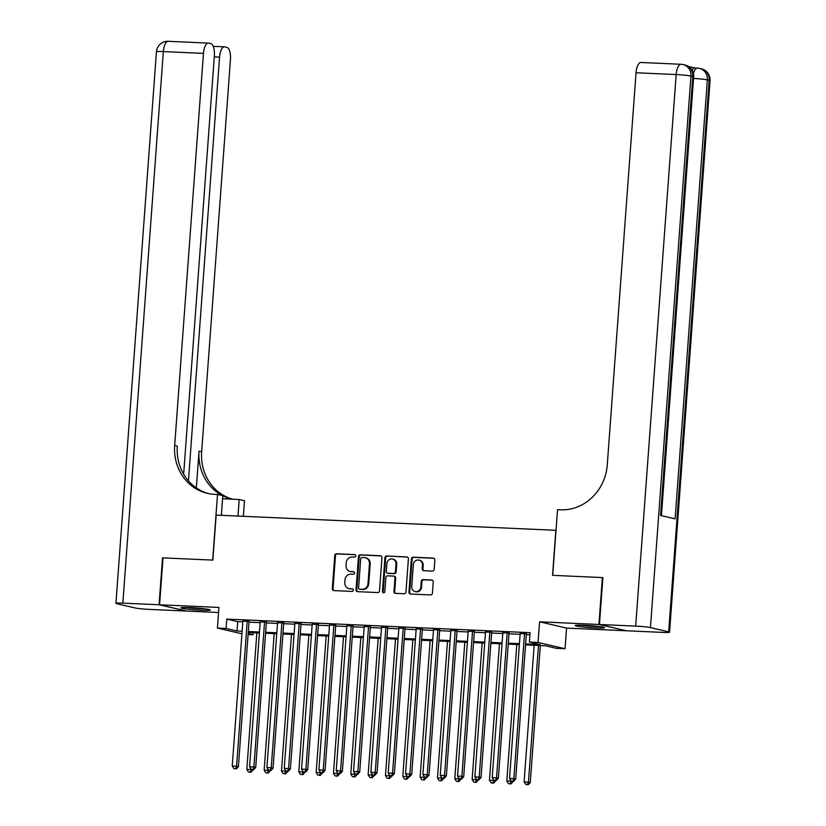 <?xml version="1.0" encoding="UTF-8"?>
<svg xmlns="http://www.w3.org/2000/svg" width="826" height="826" viewBox="0 0 826 826"><rect width="100%" height="100%" fill="white"/><g stroke="black" fill="none" stroke-linecap="round" stroke-linejoin="round"><path stroke-width="1.24" d="M355.748 555.919A1.291 1.187 -76.9 0 0 354.653 554.576L336.574 553.771A1.848 1.693 -76.9 0 0 334.736 555.537L332.31 588.68A1.848 1.693 -76.9 0 0 333.869 590.6L351.948 591.406A1.291 1.187 -76.9 0 0 352.341 588.855A1.291 1.187 -76.9 0 0 352.134 588.824L349.801 588.721A5.927 5.431 -76.9 0 1 344.783 582.588L344.989 579.821A5.927 5.431 -76.9 0 1 350.864 574.173L353.208 574.277A1.291 1.187 -76.9 0 0 353.59 571.726A1.291 1.187 -76.9 0 0 353.394 571.706L351.06 571.602A5.927 5.431 -76.9 0 1 346.042 565.459L346.249 562.702A5.927 5.431 -76.9 0 1 352.124 557.054L354.468 557.158A1.291 1.187 -76.9 0 0 355.748 555.919M584.199 625.272A14.703 0.981 -175.8 0 0 575.226 625.519A14.703 0.981 -175.8 0 0 595.577 627.925A14.703 0.981 -175.8 0 0 604.56 627.677A14.703 0.981 -175.8 0 0 584.199 625.272M189.918 607.606A14.703 0.981 -175.8 0 0 180.946 607.853A14.703 0.981 -175.8 0 0 201.296 610.259A14.703 0.981 -175.8 0 0 210.269 610.011A14.703 0.981 -175.8 0 0 189.918 607.606M432.339 571.086A1.848 1.693 -76.9 0 0 434.177 569.32L434.858 560.018A1.848 1.693 -76.9 0 0 433.289 558.097L413.217 557.199A1.848 1.693 -76.9 0 0 411.379 558.965L408.942 592.108A1.848 1.693 -76.9 0 0 410.512 594.028L430.583 594.927A1.848 1.693 -76.9 0 0 432.421 593.161L433.247 581.927A1.848 1.693 -76.9 0 0 431.678 580.017L423.088 579.625A1.848 1.693 -76.9 0 0 421.25 581.39L420.847 586.966A4.946 4.543 -76.9 0 1 415.168 591.581A4.946 4.543 -76.9 0 1 411.74 586.553L413.341 564.736A4.946 4.543 -76.9 0 1 419.019 560.121A4.946 4.543 -76.9 0 1 422.447 565.139L422.179 568.784A1.848 1.693 -76.9 0 0 423.748 570.694L432.339 571.086M625.922 630.651L598.933 624.466L602.371 577.56L552.542 575.33L555.857 530.302L216.164 515.083L212.86 560.111L163.032 557.88L159.583 604.777L218.942 607.44L217.434 628.08L226.097 628.462L226.789 619.087L530.075 632.675L529.394 642.05L538.056 642.442L565.036 648.73L556.373 648.338L545.428 645.787L525.543 644.899M598.933 624.466L539.574 621.802L538.056 642.442M381.953 557.643A1.848 1.693 -76.9 0 0 380.383 555.733L360.312 554.835A1.848 1.693 -76.9 0 0 358.474 556.6L356.037 589.743A1.848 1.693 -76.9 0 0 357.606 591.664L377.678 592.562A1.848 1.693 -76.9 0 0 379.516 590.797L381.953 557.643M386.764 556.012L406.836 556.92A1.848 1.693 -76.9 0 1 408.405 558.83L405.969 591.984A1.848 1.693 -76.9 0 1 404.131 593.749L395.54 593.357A1.848 1.693 -76.9 0 1 393.971 591.447L394.962 578.004A1.848 1.693 -76.9 0 0 393.393 576.083L387.693 575.825A1.848 1.693 -76.9 0 0 385.856 577.591L384.833 591.592A1.291 1.187 -76.9 0 1 383.347 592.8A1.291 1.187 -76.9 0 1 382.448 591.478L384.926 557.777A1.848 1.693 -76.9 0 1 386.764 556.012L407.466 557.085M602.371 577.56L602.887 577.684M159.583 604.777L186.562 611.064L218.57 612.5M249.06 621.42L242.875 621.142M266.385 622.195L260.211 621.916M283.721 622.969L277.536 622.701M301.056 623.754L294.872 623.475M318.382 624.528L312.197 624.25M335.717 625.303L329.533 625.024M353.043 626.077L346.868 625.798M370.378 626.851L364.194 626.583M387.704 627.636L381.529 627.357M405.039 628.41L398.855 628.132M422.365 629.185L416.19 628.906M439.7 629.959L433.516 629.68M457.036 630.734L450.851 630.465M474.361 631.518L468.177 631.24M491.697 632.293L485.512 632.014M509.022 633.067L502.848 632.788M226.789 619.087L237.723 621.637L242.823 621.864M249.008 622.143L260.159 622.639M266.333 622.918L277.484 623.413M283.669 623.692L294.82 624.188M300.994 624.466L312.145 624.972M318.33 625.241L329.481 625.747M335.666 626.025L346.806 626.521M352.991 626.8L364.142 627.295M370.327 627.574L381.478 628.07M387.652 628.349L398.803 628.854M404.988 629.123L416.139 629.629M422.313 629.908L433.464 630.403M439.649 630.682L450.8 631.178M456.974 631.456L468.125 631.952M474.31 632.231L485.461 632.737M491.646 633.005L502.786 633.511M508.971 633.79L520.122 634.285M526.307 634.564L529.931 634.719M526.358 633.841L520.173 633.563M539.574 621.802L566.553 628.09L625.912 630.754M566.553 628.09L565.036 648.73M253.231 632.695L253.076 634.75L248.099 634.533M525.615 643.939L540.328 644.6L529.394 642.05M226.097 628.462L237.031 631.012L242.132 631.24M248.316 631.518L259.467 632.014M265.652 632.293L276.803 632.799M282.977 633.067L294.128 633.573M300.313 633.852L311.464 634.347M317.638 634.626L328.789 635.122M334.974 635.4L346.125 635.896M352.299 636.175L363.45 636.681M369.635 636.949L380.786 637.455M386.971 637.734L398.111 638.23M404.296 638.508L415.447 639.004M421.632 639.283L432.783 639.778M438.957 640.057L450.108 640.563M456.293 640.831L467.444 641.337M473.618 641.616L484.769 642.112M490.954 642.391L502.105 642.886M508.279 643.165L519.43 643.66M241.946 633.79L217.434 628.08M248.161 633.604L253.076 634.75M519.368 644.621L508.217 644.125M502.032 643.846L490.881 643.351M484.697 643.072L473.546 642.566M467.371 642.298L456.22 641.792M450.036 641.513L438.885 641.017M432.71 640.739L421.559 640.243M415.375 639.964L404.224 639.469M398.049 639.19L386.898 638.684M380.714 638.415L369.563 637.909M363.388 637.631L352.237 637.135M346.053 636.856L334.902 636.361M328.717 636.082L317.566 635.586M311.392 635.308L300.241 634.802M294.056 634.533L282.905 634.027M276.731 633.748L265.58 633.253M259.395 632.974L248.244 632.479M237.723 621.637L237.031 631.012M350.141 571.468L350.874 571.644A5.927 5.431 -76.9 0 0 351.783 571.768L351.06 571.602M353.92 571.86L351.783 571.768M348.882 588.597L349.615 588.773A5.927 5.431 -76.9 0 0 350.523 588.897L349.801 588.721M352.661 588.99L350.523 588.897M355.18 554.742L337.307 553.936A1.848 1.693 -76.9 0 0 335.47 555.702L333.033 588.845A1.848 1.693 -76.9 0 0 333.972 590.6M381.013 555.898L361.034 555A1.848 1.693 -76.9 0 0 359.196 556.765L356.77 589.909A1.848 1.693 -76.9 0 0 357.699 591.664M361.995 557.488A1.291 1.187 -76.9 0 0 360.704 558.727L358.567 587.823A1.291 1.187 -76.9 0 0 359.661 589.165L362.129 589.279A5.927 5.431 -76.9 0 0 368.004 583.631L369.47 563.745A5.927 5.431 -76.9 0 0 364.462 557.602L361.995 557.488M360.002 589.248A1.291 1.187 -76.9 0 0 360.394 589.341L359.661 589.165M365.371 557.726L366.094 557.901A5.927 5.431 -76.9 0 1 370.193 563.91L368.737 583.796A5.927 5.431 -76.9 0 1 362.862 589.444L360.394 589.341M393.682 576.125L394.405 576.29A1.848 1.693 -76.9 0 1 395.695 578.169L394.704 591.612A1.848 1.693 -76.9 0 0 395.633 593.367M387.487 556.187A1.848 1.693 -76.9 0 0 385.659 557.953L383.181 591.653A1.291 1.187 -76.9 0 0 383.729 592.82M395.984 564.055A4.946 4.543 -76.9 0 0 392.556 559.026A4.946 4.543 -76.9 0 0 386.888 563.642L386.32 571.334A1.848 1.693 -76.9 0 0 387.89 573.244L393.589 573.502A1.848 1.693 -76.9 0 0 395.417 571.737L395.984 564.055L396.717 564.22A4.946 4.543 -76.9 0 0 393.29 559.192L392.556 559.026M388.055 573.285A1.848 1.693 -76.9 0 0 388.612 573.42L387.89 573.244M396.717 564.22L396.15 571.912A1.848 1.693 -76.9 0 1 394.312 573.678L388.612 573.42M419.019 560.121L419.742 560.286A4.946 4.543 -76.9 0 1 423.17 565.314L422.912 568.949A1.848 1.693 -76.9 0 0 423.841 570.704M415.168 591.581L415.901 591.757A4.946 4.543 -76.9 0 0 421.57 587.131L420.847 586.966M432.308 580.182L423.821 579.8A1.848 1.693 -76.9 0 0 421.983 581.566L421.57 587.131M433.918 558.262L413.94 557.374A1.848 1.693 -76.9 0 0 412.112 559.14L409.675 592.283A1.848 1.693 -76.9 0 0 410.605 594.039M256.855 632.861L246.819 769.409L253.014 769.625M250.226 772.103L248.492 772.031L250.949 772.279L250.226 772.103L251.176 769.316M248.492 772.031L246.819 769.409M252.983 770.028L250.949 772.279M247.232 620.997L236.577 766.198L232.24 766.012L242.906 620.801M249.08 621.08L238.394 766.631L236.577 766.198L235.637 768.707L233.903 768.634L235.637 768.707M236.37 768.882L238.394 766.631M232.24 766.012L233.903 768.634M203.475 608.679A12.731 0.847 4.2 0 1 187.863 607.533M186.284 607.492A14.61 0.981 -175.8 0 0 205.044 608.865M597.756 626.335A12.731 0.847 4.2 0 1 582.144 625.189M580.564 625.158A14.61 0.981 -175.8 0 0 599.325 626.531M159.067 604.756L162.516 557.86L212.685 560.1L217.506 494.444L214.564 494.309A47.134 43.251 103.1 0 1 207.305 493.318A47.134 43.251 103.1 0 1 174.678 445.472L203.464 53.38L163.352 51.584L122.847 603.135L159.067 604.756L186.056 610.951M237.981 516.064L239.199 499.503L222.566 498.749M239.199 499.503L244.486 500.732L243.34 516.302M217.506 494.444L222.793 495.672L221.347 515.321M188.431 480.856L219.551 57.128A11.316 4.429 92.6 0 1 224.435 46.845A11.316 4.429 92.6 0 1 224.755 46.886L226.902 47.392A11.316 4.429 92.6 0 1 230.454 59.668L201.658 451.76A47.134 43.251 103.1 0 0 232.746 499.214M222.442 495.59A47.134 43.251 103.1 0 1 199.035 451.141L196.33 487.908M122.847 603.135A11.316 0.754 -175.8 0 0 115.939 603.331A11.316 0.754 -175.8 0 0 116.817 603.692L135.051 607.936A11.316 0.754 -175.8 0 0 149.826 609.423L186.046 611.044M183.651 474.196L214.368 55.92A11.316 4.429 92.6 0 0 210.826 43.644L208.668 43.138A11.316 4.429 92.6 0 0 208.348 43.097A11.316 4.429 92.6 0 0 203.464 53.38M208.627 493.597A47.134 43.251 103.1 0 1 177.301 446.081L174.678 445.472M232.643 499.203A47.134 43.251 103.1 0 1 231.662 498.987A47.134 43.251 103.1 0 1 222.783 495.765M692.074 70.179A11.316 4.429 -87.4 0 1 694.862 67.98L697.464 68.093A11.316 4.429 92.6 0 0 693.406 73.493M695.027 67.99L688.44 66.452M599.449 624.487L626.428 630.775L662.648 632.396A11.316 0.754 -175.8 0 0 669.556 632.21A11.316 0.754 -175.8 0 0 668.678 631.838L650.444 627.595A11.316 0.754 -175.8 0 0 635.669 626.108L599.449 624.487L602.897 577.591L552.718 575.34L557.54 509.673L560.493 509.807A47.134 43.251 -76.9 0 0 607.265 464.852L636.051 72.76A11.316 4.429 -87.4 0 1 640.935 62.477L681.058 64.273A11.316 4.429 92.6 0 0 676.174 74.557L636.051 72.76M635.669 626.108L676.174 74.557A11.316 0.754 4.2 0 1 690.949 76.044L692.777 76.467L660.532 515.455L675.121 518.852L707.355 79.864L709.183 80.287A11.316 0.754 4.2 0 1 710.061 80.649L669.556 632.21M274.18 633.635L264.155 770.183L270.339 770.4M267.552 772.888L265.827 772.806L268.285 773.053L267.552 772.888L268.512 770.09M265.827 772.806L264.155 770.183M270.308 770.803L268.285 773.053M291.516 634.42L281.49 770.957L287.675 771.174M284.887 773.663L283.153 773.58L285.62 773.828L284.887 773.663L285.837 770.865M283.153 773.58L281.49 770.957M287.644 771.577L285.62 773.828M308.841 635.194L298.816 771.732L305 771.959M302.223 774.437L300.488 774.354L302.946 774.602L302.223 774.437L303.173 771.639M300.488 774.354L298.816 771.732M304.97 772.351L302.946 774.602M326.177 635.968L316.151 772.506L322.336 772.733M319.548 775.211L317.814 775.139L320.281 775.387L319.548 775.211L320.498 772.424M317.814 775.139L316.151 772.506M322.305 773.126L320.281 775.387M264.568 621.772L253.902 766.982L249.566 766.786L260.231 621.575M266.416 621.854L255.73 767.406L253.902 766.982L252.973 769.481L251.238 769.409L252.973 769.481M253.696 769.656L255.73 767.406M249.566 766.786L251.238 769.409M281.893 622.546L271.238 767.757L266.901 767.56L277.567 622.36M283.741 622.628L273.055 768.18L271.238 767.757L270.298 770.266L268.574 770.183L270.298 770.266M271.031 770.431L273.055 768.18M266.901 767.56L268.574 770.183M299.229 623.331L288.563 768.531L284.237 768.335L294.892 623.134M301.077 623.413L290.391 768.954L288.563 768.531L287.634 771.04L285.899 770.957L287.634 771.04M288.367 771.205L290.391 768.954M284.237 768.335L285.899 770.957M316.565 624.105L305.899 769.305L301.562 769.109L312.228 623.909M318.413 624.188L307.716 769.729L305.899 769.305L304.97 771.814L303.235 771.742L304.97 771.814M305.692 771.99L307.716 769.729M301.562 769.109L303.235 771.742M343.502 636.743L333.477 773.291L339.662 773.508M336.884 775.986L335.149 775.913L337.607 776.161L336.884 775.986L337.834 773.198M335.149 775.913L333.477 773.291M339.631 773.91L337.607 776.161M333.89 624.879L323.224 770.08L318.898 769.894L329.553 624.683M335.738 624.962L325.052 770.503L323.224 770.08L322.295 772.589L320.56 772.517L322.295 772.589M323.028 772.764L325.052 770.503M318.898 769.894L320.56 772.517M360.838 637.517L350.813 774.065L356.997 774.282M354.209 776.77L352.475 776.688L354.943 776.936L354.209 776.77L355.159 773.972M352.475 776.688L350.813 774.065M356.966 774.685L354.943 776.936M351.226 625.654L340.56 770.865L336.223 770.668L346.889 625.458M353.074 625.736L342.377 771.288L340.56 770.865L339.631 773.363L337.896 773.291L339.631 773.363M340.353 773.539L342.377 771.288M336.223 770.668L337.896 773.291M378.174 638.302L368.138 774.84L374.323 775.056M371.545 777.545L369.811 777.462L372.268 777.71L371.545 777.545L372.495 774.747M369.811 777.462L368.138 774.84M374.302 775.459L372.268 777.71M368.551 626.428L357.885 771.639L353.559 771.443L364.225 626.232M370.399 626.511L359.713 772.062L357.885 771.639L356.956 774.148L355.221 774.065L356.956 774.148M357.689 774.313L359.713 772.062M353.559 771.443L355.221 774.065M395.499 639.076L385.474 775.614L391.658 775.841M388.87 778.319L387.136 778.237L389.604 778.484L388.87 778.319L389.831 775.521M387.136 778.237L385.474 775.614M391.627 776.233L389.604 778.484M385.887 627.202L375.221 772.413L370.884 772.217L381.55 627.017M387.735 627.295L377.048 772.837L375.221 772.413L374.292 774.922L372.557 774.84L374.292 774.922M375.014 775.087L377.048 772.837M370.884 772.217L372.557 774.84M412.835 639.851L402.799 776.388L408.994 776.616M406.206 779.094L404.472 779.021L406.929 779.269L406.206 779.094L407.156 776.295M404.472 779.021L402.799 776.388M408.963 777.008L406.929 779.269M403.212 627.987L392.556 773.188L388.22 772.991L398.886 627.791M405.06 628.07L394.374 773.611L392.556 773.188L391.617 775.697L389.882 775.624L391.617 775.697M392.35 775.872L394.374 773.611M388.22 772.991L389.882 775.624M430.16 640.625L420.135 777.173L426.319 777.39M423.531 779.868L421.807 779.796L424.265 780.043L423.531 779.868L424.492 777.08M421.807 779.796L420.135 777.173M426.288 777.793L424.265 780.043M420.548 628.762L409.882 773.962L405.545 773.776L416.211 628.565M422.396 628.844L411.709 774.385L409.882 773.962L408.953 776.471L407.218 776.399L408.953 776.471M409.675 776.647L411.709 774.385M405.545 773.776L407.218 776.399M447.496 641.399L437.47 777.947L443.655 778.164M440.867 780.653L439.133 780.57L441.6 780.818L440.867 780.653L441.817 777.855M439.133 780.57L437.47 777.947M443.624 778.567L441.6 780.818M437.873 629.536L427.218 774.747L422.881 774.551L433.547 629.34M439.721 629.618L429.035 775.17L427.218 774.747L426.278 777.245L424.554 777.173L426.278 777.245M427.011 777.421L429.035 775.17M422.881 774.551L424.554 777.173M464.821 642.184L454.796 778.722L460.98 778.939M458.203 781.427L456.468 781.344L458.926 781.592L458.203 781.427L459.153 778.629M456.468 781.344L454.796 778.722M460.949 779.341L458.926 781.592M455.209 630.31L444.543 775.521L440.217 775.325L450.872 630.114M457.057 630.393L446.37 775.944L444.543 775.521L443.614 778.03L441.879 777.947L443.614 778.03M444.347 778.195L446.37 775.944M440.217 775.325L441.879 777.947M482.157 642.958L472.131 779.496L478.316 779.713M475.528 782.201L473.794 782.119L476.261 782.367L475.528 782.201L476.478 779.403M473.794 782.119L472.131 779.496M478.285 780.116L476.261 782.367M472.544 631.085L461.879 776.295L457.542 776.099L468.208 630.899M474.392 631.178L463.696 776.719L461.879 776.295L460.949 778.804L459.215 778.722L460.949 778.804M461.672 778.97L463.696 776.719M457.542 776.099L459.215 778.722M499.482 643.733L489.457 780.271L495.641 780.498M492.864 782.976L491.129 782.903L493.587 783.151L492.864 782.976L493.814 780.178M491.129 782.903L489.457 780.271M495.61 780.89L493.587 783.151M489.87 631.869L479.204 777.07L474.878 776.874L485.533 631.673M491.718 631.952L481.031 777.493L479.204 777.07L478.275 779.579L476.54 779.507L478.275 779.579M479.008 779.744L481.031 777.493M474.878 776.874L476.54 779.507M516.818 644.507L506.792 781.055L512.977 781.272M510.189 783.75L508.455 783.678L510.922 783.926L510.189 783.75L511.139 780.962M508.455 783.678L506.792 781.055M512.946 781.675L510.922 783.926M507.205 632.644L496.54 777.844L492.203 777.658L502.869 632.448M509.053 632.726L498.357 778.268L496.54 777.844L495.61 780.353L493.876 780.281L495.61 780.353M496.333 780.529L498.357 778.268M492.203 777.658L493.876 780.281M534.154 645.282L524.118 781.83L530.282 782.449L540.328 645.56M527.525 784.535L525.79 784.452L528.248 784.7L527.525 784.535L528.454 782.026L538.48 645.478M525.79 784.452L524.118 781.83M530.282 782.449L528.248 784.7M524.531 633.418L513.865 778.629L509.539 778.433L520.204 633.222M526.379 633.501L515.692 779.052L513.865 778.629L512.936 781.128L511.201 781.055L512.936 781.128M513.669 781.303L515.692 779.052M509.539 778.433L511.201 781.055M333.033 588.845L332.31 588.68M335.47 555.702L334.736 555.537M337.307 553.936L336.574 553.771M356.77 589.909L356.037 589.743M359.196 556.765L358.474 556.6M361.034 555L360.312 554.835M380.941 555.857L380.383 555.733M362.862 589.444L362.129 589.279M368.737 583.796L368.004 583.631M370.193 563.91L369.47 563.745M407.394 557.044L406.836 556.92M394.704 591.612L393.971 591.447M395.695 578.169L394.962 578.004M383.181 591.653L382.448 591.478M385.659 557.953L384.926 557.777M394.312 573.678L393.589 573.502M396.15 571.912L395.417 571.737M422.912 568.949L422.179 568.784M423.17 565.314L422.447 565.139M421.983 581.566L421.25 581.39M423.821 579.8L423.088 579.625M432.235 580.141L431.678 580.017M409.675 592.283L408.942 592.108M412.112 559.14L411.379 558.965M413.94 557.374L413.217 557.199M433.846 558.231L433.289 558.097M199.035 451.141L201.658 451.76M219.551 57.128L214.295 56.891M163.352 51.584A11.316 4.429 -87.4 0 1 168.225 41.3A11.316 11.316 0 0 0 156.444 51.77A11.316 0.754 4.2 0 1 163.352 51.584M668.678 631.838L709.183 80.287A11.316 10.377 -76.9 0 0 701.346 68.806L699.529 68.382A11.316 10.377 103.1 0 1 707.355 79.864A11.316 0.754 4.2 0 0 693.541 78.429M661.43 515.661L693.654 76.828A11.316 0.754 4.2 0 0 692.777 76.467A11.316 10.377 -76.9 0 0 684.94 64.986L683.112 64.562A11.316 11.316 0 0 0 681.058 64.273A11.316 4.429 92.6 0 1 681.378 64.314A11.316 10.377 103.1 0 1 683.112 64.562A11.316 10.377 103.1 0 1 690.949 76.044L650.444 627.595M697.784 68.145A11.316 4.429 92.6 0 0 697.464 68.093A11.316 11.316 0 0 1 699.529 68.382A11.316 10.377 103.1 0 0 697.784 68.145M360.198 589.31L359.465 589.134M388.334 573.378L387.6 573.213M224.435 46.845L213.211 46.339M208.348 43.097L168.225 41.3M156.444 51.77L115.939 603.331M693.654 76.828A11.316 11.316 0 0 0 684.94 64.986M710.061 80.649A11.316 11.316 0 0 0 701.346 68.806"/></g></svg>
